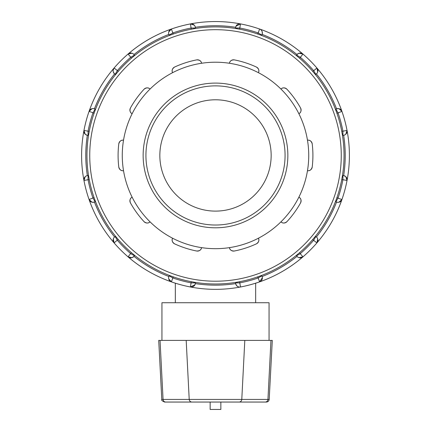 <?xml version="1.0" encoding="UTF-8"?>
<svg xmlns="http://www.w3.org/2000/svg" width="431" height="431" viewBox="0 0 431 431"><rect width="100%" height="100%" fill="white"/><g stroke="black" fill="none" stroke-linecap="round" stroke-linejoin="round"><path stroke-width="0.65" d="M239.076 402.053L266.417 402.053C268.039 401.907 268.966 401.029 269.197 399.413L241.786 399.413A2.785 2.715 90 0 1 239.076 402.053L164.583 402.053C162.072 400.932 161.146 400.054 161.803 399.413L158.71 340.398L272.29 340.398L269.197 399.413M210.145 402.053L210.145 409.45L220.855 409.45L220.855 402.053M269.057 340.398L269.057 302.734L161.943 302.734L161.943 340.398M196.665 251.014A4.175 4.175 0 0 0 201.584 247.636A93.231 93.231 0 0 1 150.058 221.852C148.415 223.463 146.427 223.414 144.089 221.69A4.175 4.175 0 0 0 150.058 221.852A93.231 93.231 0 0 1 132.123 197.172A4.175 4.175 0 0 0 130.431 202.893C129.516 200.14 130.081 198.228 132.123 197.172A93.231 93.231 0 0 1 123.525 170.703C121.251 171.042 119.673 169.83 118.789 167.066A4.175 4.175 0 0 0 123.525 170.703A93.231 93.231 0 0 1 123.525 140.194A4.175 4.175 0 0 0 118.789 143.83C119.673 141.061 121.251 139.854 123.525 140.194A93.231 93.231 0 0 1 132.123 113.725C130.081 112.669 129.516 110.756 130.431 108.003A4.175 4.175 0 0 0 132.123 113.725A93.231 93.231 0 0 1 150.058 89.045A4.175 4.175 0 0 0 144.089 89.206C146.427 87.482 148.415 87.434 150.058 89.045A93.231 93.231 0 0 1 172.572 72.688C171.543 70.63 172.206 68.755 174.566 67.064A4.175 4.175 0 0 0 172.572 72.688A93.231 93.231 0 0 1 201.584 63.26A4.175 4.175 0 0 0 196.665 59.882C199.569 59.866 201.207 60.992 201.584 63.26A93.231 93.231 0 0 1 229.416 63.26C229.793 60.992 231.431 59.866 234.335 59.882A4.175 4.175 0 0 0 229.416 63.26A93.231 93.231 0 0 1 258.428 72.688A4.175 4.175 0 0 0 256.434 67.064C258.794 68.755 259.457 70.63 258.428 72.688A93.231 93.231 0 0 1 280.942 89.045C282.585 87.434 284.573 87.482 286.911 89.206A4.175 4.175 0 0 0 280.942 89.045A93.231 93.231 0 0 1 298.877 113.725A4.175 4.175 0 0 0 300.569 108.003C301.484 110.756 300.919 112.669 298.877 113.725A93.231 93.231 0 0 1 307.475 140.194C309.749 139.854 311.327 141.061 312.211 143.83A4.175 4.175 0 0 0 307.475 140.194A93.231 93.231 0 0 1 307.475 170.703A4.175 4.175 0 0 0 312.211 167.066C311.327 169.83 309.749 171.042 307.475 170.703A93.231 93.231 0 0 1 298.877 197.172C300.919 198.228 301.484 200.14 300.569 202.893A4.175 4.175 0 0 0 298.877 197.172A93.231 93.231 0 0 1 280.942 221.852A4.175 4.175 0 0 0 286.911 221.69C284.573 223.414 282.585 223.463 280.942 221.852A93.231 93.231 0 0 1 258.428 238.208C259.457 240.266 258.794 242.141 256.434 243.833A4.175 4.175 0 0 0 258.428 238.208A93.231 93.231 0 0 1 229.416 247.636A4.175 4.175 0 0 0 234.335 251.014C231.431 251.031 229.793 249.905 229.416 247.636A93.231 93.231 0 0 1 201.584 247.636C201.207 249.905 199.569 251.031 196.665 251.014A97.406 97.406 0 0 1 174.566 243.833C172.206 242.141 171.543 240.266 172.572 238.208A4.175 4.175 0 0 0 174.566 243.833M130.431 202.893A97.406 97.406 0 0 0 144.089 221.69M118.789 143.83A97.406 97.406 0 0 0 118.789 167.066M144.089 89.206A97.406 97.406 0 0 0 130.431 108.003M196.665 59.882A97.406 97.406 0 0 0 174.566 67.064M256.434 67.064A97.406 97.406 0 0 0 234.335 59.882M300.569 108.003A97.406 97.406 0 0 0 286.911 89.206M312.211 167.066A97.406 97.406 0 0 0 312.211 143.83M234.335 251.014A97.406 97.406 0 0 0 256.434 243.833M286.911 221.69A97.406 97.406 0 0 0 300.569 202.893M175.331 302.734L175.331 283.178M215.5 225.025A69.574 69.574 0 0 1 145.926 155.446A69.574 69.574 0 0 1 215.5 85.871A69.574 69.574 0 0 1 285.074 155.446A69.574 69.574 0 0 1 215.5 225.025M215.5 227.805A72.36 72.36 0 0 0 278.162 119.268A72.36 72.36 0 0 0 152.838 119.268A72.36 72.36 0 0 0 215.5 227.805M298.861 53.272L297.024 54.538A129.726 129.726 0 0 0 262.129 34.394C262.592 31.528 261.746 29.734 259.581 29.017A4.175 4.175 0 0 1 261.822 35.046L258.207 32.955L257.609 34.001M297.325 54.214L297.665 53.923M262.177 34.254L262.129 34.394A4.175 4.175 0 0 1 261.822 35.046A4.175 4.175 0 0 0 259.581 29.017L258.207 32.955A129.726 129.726 0 0 0 239.76 28.015L240.541 23.91L236.01 26.178M259.139 34.539L261.59 35.45L261.822 35.046M317.717 71.955L316.893 67.996L313.73 70.722A129.726 129.726 0 0 0 300.229 57.215L296.609 55.13L296.377 55.534L299.626 58.255L302.955 54.053L299.022 53.218M345.77 134.251L347.036 130.41L342.936 131.191A129.726 129.726 0 0 0 337.99 112.739L335.905 109.124L335.496 109.361L336.95 113.342L341.934 111.365A133.896 133.896 0 0 0 302.955 54.053A4.175 4.175 0 0 0 296.609 55.13A4.175 4.175 0 0 1 302.955 54.053A133.896 133.896 0 0 0 190.459 23.91L191.24 29.216A128.54 128.54 0 0 0 173.391 34.001L172.793 32.955L169.178 35.046A4.175 4.175 0 0 1 171.419 29.017L168.731 31.996M312.69 71.325L315.411 74.574L315.821 74.337L313.73 70.722L312.69 71.325A128.54 128.54 0 0 0 299.626 58.255M342.936 175.536L342.462 175.536L341.735 179.705L342.936 179.705L342.936 175.536A4.175 4.175 0 0 1 347.036 180.487A133.896 133.896 0 0 0 341.934 111.365A4.175 4.175 0 0 0 335.905 109.124A4.175 4.175 0 0 1 341.934 111.365L338.949 108.677M338.782 108.639L336.552 108.822A129.726 129.726 0 0 0 316.408 73.927L317.027 73.286M338.917 202.225L341.934 199.531L337.99 198.158A129.726 129.726 0 0 0 342.936 179.705L347.036 180.487A133.896 133.896 0 0 0 316.893 67.996A4.175 4.175 0 0 1 315.821 74.337M317.178 73.076L317.663 72.122M341.735 131.191L342.462 135.361L342.936 135.361L342.936 131.191L341.735 131.191A128.54 128.54 0 0 0 336.95 113.342M345.673 176.554L343.652 175.595A129.726 129.726 0 0 0 343.647 135.302L344.509 135.054M344.083 175.697L344.509 175.837M343.798 135.275L343.647 135.302A4.175 4.175 0 0 1 342.936 135.361A4.175 4.175 0 0 0 347.036 130.41M317.049 237.637L316.413 236.975A4.175 4.175 0 0 0 315.821 236.56A4.175 4.175 0 0 1 316.893 242.901A133.896 133.896 0 0 0 347.036 180.487L345.797 176.667M344.746 134.951L345.64 134.37M316.737 237.276L317.027 237.61M336.406 199.09L335.496 201.536L335.905 201.773L337.99 198.158L336.95 197.554M298.99 257.668L302.955 256.844L300.229 253.681A129.726 129.726 0 0 0 313.73 240.175L315.821 236.56L315.411 236.323L312.69 239.571L316.893 242.901L317.728 238.973M317.679 238.812L317.2 237.847M316.408 236.969A129.726 129.726 0 0 0 336.552 202.074L337.419 202.29M337.678 202.317L338.744 202.263M195.098 284.487L195.356 283.598A129.726 129.726 0 0 0 235.644 283.598C236.673 286.313 238.305 287.439 240.541 286.987L239.76 282.881A129.726 129.726 0 0 0 258.207 277.941L259.581 281.879A4.175 4.175 0 0 0 261.822 275.851L261.59 275.441L257.609 276.896L258.207 277.941L261.822 275.851A4.175 4.175 0 0 1 259.581 281.879A133.896 133.896 0 0 0 341.934 199.531A4.175 4.175 0 0 1 335.905 201.773A4.175 4.175 0 0 0 341.934 199.531A133.896 133.896 0 0 0 347.036 180.487M262.258 276.928L262.371 277.629M297.121 256.472L297.665 256.973M195.356 283.598A4.175 4.175 0 0 0 195.415 282.881A4.175 4.175 0 0 1 190.459 286.987A133.896 133.896 0 0 0 302.955 256.844A4.175 4.175 0 0 1 296.609 255.766L300.229 253.681L299.626 252.641L296.377 255.357L296.609 255.766A4.175 4.175 0 0 0 302.955 256.844A133.896 133.896 0 0 0 316.893 242.901M168.72 278.862L171.419 281.879L172.793 277.941A129.726 129.726 0 0 0 191.24 282.881L195.415 282.881L195.415 282.413L191.24 281.68L190.459 286.987A133.896 133.896 0 0 0 259.581 281.879L262.371 277.656M262.35 277.402L262.129 276.503A129.726 129.726 0 0 0 297.024 256.353M297.875 257.129L298.828 257.614M239.76 281.68L235.585 282.413L235.585 282.881L239.76 282.881L239.76 281.68A128.54 128.54 0 0 0 257.609 276.896M113.283 238.941L114.107 242.901L117.27 240.175A129.726 129.726 0 0 0 130.771 253.681L134.391 255.766L134.623 255.357L131.374 252.641L128.045 256.844A133.896 133.896 0 0 0 190.459 286.987L194.99 284.719M240.541 286.987A4.175 4.175 0 0 1 235.585 282.881A4.175 4.175 0 0 0 240.541 286.987M132.139 257.625L133.976 256.359A129.726 129.726 0 0 0 168.871 276.503L168.656 277.365M133.675 256.682L133.335 256.973M168.823 276.643L168.871 276.503A4.175 4.175 0 0 1 169.178 275.851L172.793 277.941L173.391 276.896M171.861 276.357L169.41 275.441L169.178 275.851A4.175 4.175 0 0 0 168.65 277.429A4.175 4.175 0 0 1 169.178 275.851M85.23 176.645L83.964 180.487L88.064 179.705A129.726 129.726 0 0 0 93.01 198.158L95.095 201.773L95.504 201.536L94.05 197.554L89.066 199.531A133.896 133.896 0 0 0 128.045 256.844A4.175 4.175 0 0 0 134.391 255.766A4.175 4.175 0 0 1 128.045 256.844L131.978 257.679M88.064 135.361L88.538 135.361L89.265 131.191L88.064 131.191L88.064 135.361A4.175 4.175 0 0 1 83.964 130.41A133.896 133.896 0 0 0 89.066 199.531A4.175 4.175 0 0 0 95.095 201.773A4.175 4.175 0 0 1 89.066 199.531A133.896 133.896 0 0 0 171.419 281.879A4.175 4.175 0 0 1 168.65 277.429A4.175 4.175 0 0 0 171.419 281.879A133.896 133.896 0 0 0 190.459 286.987A4.175 4.175 0 0 0 195.415 282.881M168.629 277.623L168.688 278.695M94.017 202.209L93.581 202.29M114.479 237.072L113.973 237.61M115.179 236.56L117.27 240.175L118.309 239.571L115.589 236.323L115.179 236.56A4.175 4.175 0 0 0 114.107 242.901M92.083 108.666L89.066 111.365L93.01 112.739A129.726 129.726 0 0 0 88.064 131.191L83.964 130.41A133.896 133.896 0 0 0 89.066 199.531L92.051 202.22M92.218 202.258L94.448 202.074A129.726 129.726 0 0 0 114.592 236.969M113.822 237.82L113.337 238.774M89.265 179.705L88.538 175.536L88.064 175.536L88.064 179.705L89.265 179.705A128.54 128.54 0 0 0 94.05 197.554M85.327 134.343L87.348 135.302A129.726 129.726 0 0 0 87.353 175.595L86.491 175.837M86.917 135.199L86.491 135.054M87.202 175.622L87.353 175.595A4.175 4.175 0 0 1 88.064 175.536A4.175 4.175 0 0 0 83.964 180.487M113.321 72.085L114.587 73.922A4.175 4.175 0 0 0 115.179 74.337A4.175 4.175 0 0 1 114.107 67.996A133.896 133.896 0 0 0 83.964 130.41L85.203 134.23M86.254 175.945L85.36 176.527M114.263 73.62L113.973 73.286M94.303 108.774L93.581 108.607M132.01 53.228L128.045 54.053L130.771 57.215A129.726 129.726 0 0 0 117.27 70.722L115.179 74.337L115.589 74.574L118.309 71.325L114.107 67.996A133.896 133.896 0 0 0 89.066 111.365A4.175 4.175 0 0 1 95.095 109.124L93.01 112.739L94.05 113.342L95.504 109.361L95.095 109.124A4.175 4.175 0 0 0 89.066 111.365A133.896 133.896 0 0 0 83.964 130.41M191.24 29.216L195.415 28.484L195.415 28.015L191.24 28.015A129.726 129.726 0 0 0 172.793 32.955L171.419 29.017A133.896 133.896 0 0 0 114.107 67.996L113.105 70.436M113.1 70.512L113.272 71.923M93.322 108.58L92.256 108.634M168.742 33.968L168.629 33.268M133.879 54.425L133.335 53.923M194.306 25.176L190.459 23.91A133.896 133.896 0 0 0 128.045 54.053A4.175 4.175 0 0 1 134.391 55.13L130.771 57.215L131.374 58.255L134.623 55.534L134.391 55.13A4.175 4.175 0 0 0 128.045 54.053A133.896 133.896 0 0 0 114.107 67.996M168.693 32.163L168.629 33.241M168.65 33.494L168.871 34.394A129.726 129.726 0 0 0 133.976 54.543M133.125 53.767L132.172 53.282M235.902 26.41L235.649 27.293A4.175 4.175 0 0 0 235.585 28.015A4.175 4.175 0 0 1 240.541 23.91A133.896 133.896 0 0 0 190.459 23.91A4.175 4.175 0 0 1 192.129 23.937A4.175 4.175 0 0 0 190.459 23.91A133.896 133.896 0 0 1 240.541 23.91A133.896 133.896 0 0 0 171.419 29.017A4.175 4.175 0 0 0 169.178 35.046L169.41 35.45L173.391 34.001M342.462 135.361A128.54 128.54 0 0 1 342.462 175.536M235.746 26.862L235.999 26.199M195.324 27.153L195.108 26.442M192.129 23.937A4.175 4.175 0 0 1 195.415 28.015A4.175 4.175 0 0 0 192.129 23.937M195.001 26.205L194.419 25.305M239.76 28.015L235.585 28.015L235.585 28.484L239.76 29.216L239.76 28.015M344.04 155.446A128.54 128.54 0 0 0 215.5 26.905A128.54 128.54 0 0 0 86.96 155.446A128.54 128.54 0 0 0 215.5 283.991A128.54 128.54 0 0 0 344.04 155.446M215.5 211.109A55.658 55.658 0 0 0 271.158 155.446A55.658 55.658 0 0 0 215.5 99.787A55.658 55.658 0 0 0 159.842 155.446A55.658 55.658 0 0 0 215.5 211.109M265.227 402.053A2.785 2.715 -90 0 0 267.942 399.413L270.959 340.398M244.808 340.398L241.786 399.413L189.214 399.413A2.785 2.715 90 0 0 191.924 402.053M186.192 340.398L189.214 399.413L163.058 399.413A2.785 2.715 90 0 0 165.773 402.053M160.041 340.398L163.058 399.413L161.803 399.413M316.893 67.996A133.896 133.896 0 0 0 302.955 54.053M114.592 73.927A129.726 129.726 0 0 0 94.448 108.822M235.644 27.298A129.726 129.726 0 0 0 195.356 27.298M215.5 281.206A125.76 125.76 0 0 1 89.74 155.446A125.76 125.76 0 0 1 215.5 29.691A125.76 125.76 0 0 1 341.26 155.446A125.76 125.76 0 0 1 215.5 281.206M255.669 302.734L255.669 283.178M240.541 23.91A4.175 4.175 0 0 0 235.585 28.015"/></g></svg>
